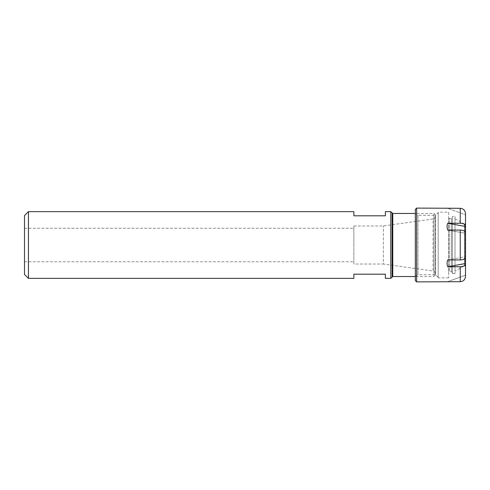 <?xml version="1.0" encoding="UTF-8"?>
<svg xmlns="http://www.w3.org/2000/svg" width="490" height="490" viewBox="0 0 490 490"><rect width="100%" height="100%" fill="white"/><g stroke="black" fill="none" stroke-linecap="round" stroke-linejoin="round"><path stroke-width="0.37" stroke-dasharray="2.45 1.84" d="M24.5 245L24.5 261.746L24.5 245M353.866 245L353.866 228.254L353.866 245M385.385 278.357L385.385 274.186L353.866 274.186L353.866 278.357M353.866 211.643L353.866 215.814L385.385 215.814L385.385 211.643M435.291 214.792L435.291 275.209L435.291 214.792C434.71 213.64 434.275 213.199 433.981 213.481L433.981 276.519L415.33 276.519M435.291 216.384L435.291 273.616L435.291 216.384C435.181 217.811 434.428 218.681 433.031 218.987L433.031 271.013L383.425 264.043L383.425 225.957L383.425 264.043L353.866 264.043L353.866 225.957L353.866 264.043M24.5 274.418L24.5 215.582M28.438 278.357L28.438 211.643M392.11 212.954L392.11 277.046L392.11 212.954M392.11 277.175L392.11 212.825M447.676 223.238C446.905 225.376 446.905 227.648 447.676 230.067L460.245 230.067C463.442 230.227 465.194 231.109 465.5 232.707L465.5 225.884C465.194 224.285 463.442 223.403 460.245 223.238L447.676 223.238L465.5 226.484L465.5 233.307L447.676 230.067L465.5 233.307L465.5 226.484M447.676 259.933C446.905 262.352 446.905 264.625 447.676 266.762L460.245 266.762C463.442 266.597 465.194 265.715 465.5 264.116L465.5 257.293C465.194 258.892 463.442 259.774 460.245 259.933L447.676 259.933L465.5 256.693L447.676 259.933M465.5 263.516L465.5 256.693L465.5 263.516L447.676 266.762M465.5 275.209L465.5 276.403C465.194 279.606 463.442 281.37 460.245 281.695L447.676 281.695L465.5 275.209L447.094 281.903M447.094 208.097L460.245 208.305C463.442 208.63 465.194 210.394 465.5 213.597L465.5 214.792L447.676 208.305L465.5 214.792L465.5 213.597M465.5 276.403L465.5 264.116M464.973 265.727L464.973 224.273L464.973 265.727L464.447 265.727L464.447 224.273L464.447 265.727L454.996 271.184L454.996 218.816L454.996 271.184M454.996 216.421L454.996 273.579L454.996 216.421L452.368 216.421L452.368 273.579L452.368 216.421M454.996 273.579L452.368 273.579M452.368 217.419L452.368 272.581L452.368 217.419L451.315 218.473L451.315 271.527L451.315 218.473L449.214 218.473L449.214 271.527L449.214 218.473L448.687 217.946L448.687 272.054L448.687 217.946M452.368 272.581L451.315 271.527L449.214 271.527L448.687 272.054M448.687 212.164L448.687 277.836L448.687 212.164L438.183 212.164L438.183 277.836L438.183 212.164M448.687 277.836L438.183 277.836M438.183 212.691L438.183 277.309L438.183 212.691L435.555 215.318L435.555 274.682L435.555 215.318L417.958 215.318L417.958 274.682L417.958 215.318L415.33 213.799L415.33 276.201L415.33 213.799M438.183 277.309L435.555 274.682L417.958 274.682L415.33 276.201M415.33 280.592L415.33 213.481L433.981 213.481L433.981 276.519C434.275 276.801 434.71 276.36 435.291 275.209M435.291 273.616C435.181 272.189 434.428 271.319 433.031 271.013L433.031 218.987L383.425 225.957L353.866 225.957M390.793 278.357L390.793 211.643M392.766 276.519L392.766 213.481M460.245 259.933L460.245 230.067M460.245 281.695L460.245 266.762M416.641 281.903L416.641 208.097M460.245 223.238L460.245 208.305M24.5 261.746L353.866 261.746M24.5 228.254L353.866 228.254M454.996 218.816L464.973 224.273"/><path stroke-width="0.73" d="M28.438 278.357L24.5 274.418L24.5 215.582L28.438 211.643L28.438 278.357L353.866 278.357L353.866 274.186L385.385 274.186L385.385 278.357L390.793 278.357L392.11 277.046M390.793 278.357L390.793 211.643L385.385 211.643L385.385 215.814L353.866 215.814L353.866 211.643L28.438 211.643M392.766 276.519L392.766 213.481L392.11 212.825L392.11 277.175L392.766 276.519L415.33 276.519M447.676 266.762L465.5 263.516L465.5 264.116C465.194 265.715 463.442 266.597 460.245 266.762L447.676 266.762C446.905 264.625 446.905 262.352 447.676 259.933L460.245 259.933C463.442 259.774 465.194 258.892 465.5 257.293L465.5 232.707C465.194 231.109 463.442 230.227 460.245 230.067L447.676 230.067C446.905 227.648 446.905 225.376 447.676 223.238L460.245 223.238C463.442 223.403 465.194 224.285 465.5 225.884L465.5 213.597C465.194 210.394 463.442 208.63 460.245 208.305L416.641 208.097L416.641 281.903L460.245 281.695C463.442 281.37 465.194 279.606 465.5 276.403L465.5 275.209M465.5 213.597L465.5 263.516M465.5 226.484L465.5 223.746L465.5 226.484L447.676 223.238M465.5 264.116L465.5 276.403M465.5 256.693L465.5 233.307L465.5 256.693M392.766 213.481L415.33 213.481L415.33 209.408L415.33 280.592L416.641 281.903M460.245 266.762L460.245 281.695M460.245 230.067L460.245 259.933M460.245 208.305L460.245 223.238M390.793 211.643L392.11 212.954M464.973 224.273L465.5 223.746M464.973 265.727L465.5 266.254M416.641 208.097L415.33 209.408"/></g></svg>
